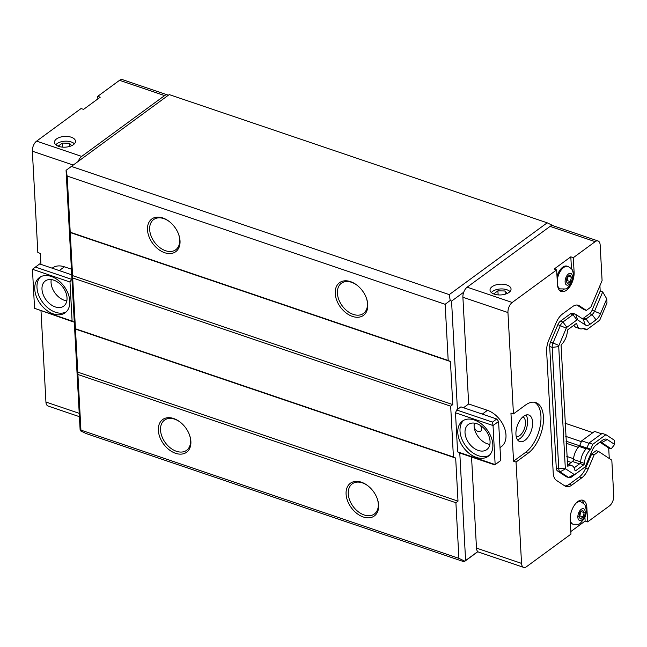 <?xml version="1.0" encoding="UTF-8"?>
<svg xmlns="http://www.w3.org/2000/svg" width="647" height="647" viewBox="0 0 647 647"><rect width="100%" height="100%" fill="white"/><g stroke="black" fill="none" stroke-linecap="round" stroke-linejoin="round"><path stroke-width="0.97" d="M556.655 269.896L512.222 302.464A7.788 4.133 108.7 0 0 507.952 312.541L513.443 413.902L525.477 405.079A28.056 14.865 -71.3 0 1 535.789 402.58A28.056 14.865 -71.3 0 1 542.995 425.225A28.056 14.865 -71.3 0 1 528.081 453.215L516.047 462.039L521.539 563.391A7.788 4.133 108.7 0 0 523.666 567.379A7.788 4.133 108.7 0 0 526.529 566.691L570.969 534.115L570.185 519.67A14.024 7.432 -71.3 0 1 574.221 505.509A14.024 7.432 -71.3 0 1 583.02 500.285A14.024 7.432 -71.3 0 1 586.845 507.458L587.63 521.903L609.482 505.881A7.788 4.133 108.7 0 0 613.744 495.804L611.819 460.179L598.685 451.517L594.164 454.825L588.131 469.083A15.585 8.257 -71.3 0 1 581.79 477.793L571.762 485.153A15.585 8.257 -71.3 0 1 566.036 486.536A15.585 8.257 -71.3 0 1 565.009 486.034L556.436 480.381A15.585 8.257 -71.3 0 1 553.217 472.908L546.634 351.45A15.585 8.257 -71.3 0 1 548.834 340.007L556.161 322.707A15.585 8.257 -71.3 0 1 562.494 313.997L572.522 306.646A15.585 8.257 -71.3 0 1 578.256 305.255A15.585 8.257 -71.3 0 1 579.283 305.756L586.344 310.414L590.857 307.107L602.09 280.58L600.157 244.954A7.788 4.133 108.7 0 0 598.038 240.967A7.788 4.133 108.7 0 0 595.167 241.663L573.323 257.676L574.099 272.12A14.024 7.432 -71.3 0 1 570.064 286.281A14.024 7.432 -71.3 0 1 561.264 291.506A14.024 7.432 -71.3 0 1 557.439 284.332L556.655 269.896L554.155 269.047L570.816 256.827L573.323 257.676M599.915 285.723L600.198 291.077L602.705 291.926L606.765 298.874L600.465 313.746A10.91 5.783 -71.3 0 1 596.033 319.853L589.983 324.284A10.91 5.783 -71.3 0 1 585.252 324.907L577.609 319.861L575.66 314.313L583.303 319.351A6.235 3.3 108.7 0 0 583.715 319.553A6.235 3.3 108.7 0 0 586.012 319.003L592.062 314.563A6.235 3.3 108.7 0 0 594.593 311.078L602.705 291.926M573.905 325.231A12.342 6.543 108.7 0 0 576.299 327.479L580.052 328.757A12.342 6.543 -71.3 0 0 583.715 328.215A1.245 0.663 -71.3 0 1 584.087 328.158A1.245 0.663 -71.3 0 1 584.168 328.199L586.611 329.816L599.72 320.208L606.991 303.031L606.765 298.874M79.403 416.668L48.064 406.033A7.788 4.133 -71.3 0 1 45.937 402.046L41.004 310.956M40.939 264.364L40.34 253.398L37.841 252.548L32.35 151.196A7.788 4.133 -71.3 0 1 36.62 141.119L81.053 108.542L83.56 109.392L100.22 97.179L97.721 96.33L119.566 80.309A7.788 4.133 -71.3 0 1 122.437 79.621L167.492 94.907A7.788 4.133 108.7 0 0 164.621 95.594L81.676 156.404A7.788 4.133 108.7 0 0 78.319 161.216M97.859 98.91L97.721 96.33M600.165 442.354L608.698 447.983L611.205 448.832L601.718 442.58A6.235 3.3 108.7 0 0 601.306 442.378A6.235 3.3 108.7 0 0 599.017 442.928L595.394 445.589M581.556 469.617A6.235 3.3 -71.3 0 1 581.459 469.698A6.235 3.3 -71.3 0 1 581.362 469.771L571.325 477.13A6.235 3.3 -71.3 0 1 569.037 477.68A6.235 3.3 -71.3 0 1 568.624 477.478L560.059 471.825A6.235 3.3 -71.3 0 1 558.765 468.84L552.19 347.382A6.235 3.3 -71.3 0 1 553.072 342.805L560.391 325.506A6.235 3.3 -71.3 0 1 562.93 322.02L572.959 314.668A6.235 3.3 -71.3 0 1 575.248 314.11A6.235 3.3 -71.3 0 1 575.66 314.313M575.248 314.11L572.749 313.261A6.235 3.3 108.7 0 0 570.452 313.819L560.423 321.171A6.235 3.3 108.7 0 0 557.892 324.657L550.565 341.956A6.235 3.3 108.7 0 0 549.691 346.533L556.266 467.991A6.235 3.3 108.7 0 0 557.552 470.976L566.125 476.629A6.235 3.3 108.7 0 0 566.529 476.831L569.037 477.68M600.198 291.077L592.094 310.228A6.235 3.3 -71.3 0 1 589.563 313.714L583.505 318.154A6.235 3.3 -71.3 0 1 582.357 318.728M586.344 310.414L583.837 309.565L576.946 305.02M594.164 454.825L591.657 453.976L585.624 468.234A15.585 8.257 -71.3 0 1 579.291 476.944L569.263 484.304A15.585 8.257 -71.3 0 1 564.839 485.921M598.685 451.517L596.178 450.668L591.657 453.976M608.698 447.983L609.272 458.497M557.552 470.976L560.059 471.825L565.624 468.824A1.561 0.825 -71.3 0 1 565.3 468.08L558.725 346.622A1.561 0.825 -71.3 0 1 558.943 345.474L550.565 341.956M565.624 468.824L574.188 474.477L568.624 477.478L566.125 476.629M571.325 477.13L574.868 474.388A1.561 0.825 -71.3 0 1 574.188 474.477M574.868 474.388L581.362 469.771M596.146 444.901L596.502 444.626A10.91 5.783 -71.3 0 0 596.324 444.764A10.91 5.783 -71.3 0 0 592.062 450.733L585.527 466.163A1.561 0.825 -71.3 0 1 584.92 467.021A1.561 0.825 -71.3 0 1 584.896 467.037M596.502 444.626L602.551 440.195A10.91 5.783 -71.3 0 1 607.282 439.572L614.65 444.432L614.424 440.275L605.924 434.663L592.814 444.271L590.719 449.204A1.245 0.663 -71.3 0 1 590.307 449.835L586.546 448.557A12.342 6.543 108.7 0 0 580.65 462.12L584.411 463.398A12.342 6.543 -71.3 0 1 590.307 449.835M584.411 463.398A1.245 0.663 -71.3 0 1 583.723 464.837L575.717 470.709A1.245 0.663 -71.3 0 1 575.264 470.814A1.245 0.663 -71.3 0 1 574.94 470.337A12.342 6.543 -71.3 0 0 571.746 465.589A12.342 6.543 -71.3 0 0 568.082 466.123A1.245 0.663 -71.3 0 1 567.71 466.18A1.245 0.663 -71.3 0 1 567.629 466.139L561.078 345.134A1.245 0.663 -71.3 0 1 561.491 344.503A12.342 6.543 -71.3 0 0 567.387 330.94A1.245 0.663 -71.3 0 1 568.074 329.501L576.081 323.637A1.245 0.663 -71.3 0 1 576.534 323.524A1.245 0.663 -71.3 0 1 576.857 324.001L575.984 323.702M580.052 328.757A12.342 6.543 -71.3 0 1 576.857 324.001M570.452 313.819L572.959 314.668L576.93 319.95A1.561 0.825 -71.3 0 1 577.609 319.861M576.93 319.95L566.901 327.301L562.93 322.02L560.423 321.171M557.892 324.657L566.271 328.175A1.561 0.825 -71.3 0 1 566.901 327.301M566.271 328.175L558.943 345.474M571.746 465.589L567.993 464.311A12.342 6.543 108.7 0 0 567.209 464.142M580.65 462.12A1.245 0.663 108.7 0 1 579.971 463.559L574.14 467.838M586.546 448.557A1.245 0.663 108.7 0 0 586.966 447.934L590.719 449.204M605.924 434.663L602.163 433.393L589.053 443.001L586.966 447.934M611.205 448.832L614.65 444.432M589.053 443.001L592.814 444.271M582.963 328.579L586.611 329.816M571.447 277.288L570.29 281.607L567.621 283.564L566.101 281.202L567.257 276.884L569.926 274.926L571.447 277.288L568.203 276.188L567.039 280.507L566.109 281.186M570.29 281.607L567.039 280.507M584.192 512.626L583.036 516.945L580.367 518.91L578.847 516.541L580.003 512.222L582.672 510.265L584.192 512.626L580.949 511.526M583.036 516.945L579.785 515.845L578.855 516.524M580.933 511.534L579.785 515.845M570.217 520.285A11.848 6.276 -71.3 0 0 573.161 524.256L572.207 523.933A11.848 6.276 -71.3 0 1 570.339 522.469M578.094 501.368A11.848 6.276 -71.3 0 1 579.817 501.498L580.771 501.821A11.848 6.276 -71.3 0 0 576.412 502.873A11.848 6.276 -71.3 0 0 576.089 503.131M557.488 285.028A11.848 6.276 -71.3 0 0 560.415 288.918L559.461 288.594A11.848 6.276 -71.3 0 1 558.013 287.648M557.01 276.374A11.848 6.276 -71.3 0 1 567.071 266.16L568.026 266.483A11.848 6.276 -71.3 0 0 563.666 267.534A11.848 6.276 -71.3 0 0 557.229 280.515M570.816 256.827L571.471 268.901M564.224 289.185A14.024 7.432 -71.3 0 1 560.084 290.875M584.92 517.236L585.131 521.053L570.824 531.535M581.702 500.066A14.024 7.432 -71.3 0 1 583.95 503.932M587.63 521.903L585.131 521.053M522.913 416.83A10.441 5.532 -71.3 0 1 524.507 428.379A10.441 5.532 -71.3 0 1 516.217 436.571M525.987 415.034A14.024 7.432 -71.3 0 1 526.31 428.985A14.024 7.432 -71.3 0 1 517.56 439.863M523.625 416.264A14.024 7.432 -71.3 0 1 528.785 415.018A14.024 7.432 -71.3 0 1 531.316 430.684A14.024 7.432 -71.3 0 1 519.767 441.577A14.024 7.432 -71.3 0 1 516.169 430.263A14.024 7.432 -71.3 0 1 523.625 416.264M516.047 462.039L513.548 461.19L510.936 413.053L513.443 413.902M534.503 402.264A28.056 14.865 -71.3 0 1 540.294 425.564A28.056 14.865 -71.3 0 1 525.582 452.366L513.548 461.19M480.22 425.33A4.675 3.162 53.8 0 1 480.616 431.209A4.675 3.162 53.8 0 1 476.58 430.635A4.675 3.162 53.8 0 1 474.097 426.163A4.675 3.162 53.8 0 1 475.084 423.664A4.675 3.162 53.8 0 1 475.682 423.356M489.868 444.368A15.585 10.538 53.8 0 1 474.097 426.163A15.585 10.538 53.8 0 1 474.283 423.106M66.827 300.847A15.585 10.538 53.8 0 1 51.242 279.593M476.815 423.688A15.585 10.538 53.8 0 1 488.873 435.989A15.585 10.538 53.8 0 1 486.754 449.633A15.585 10.538 53.8 0 1 469.035 443.292A15.585 10.538 53.8 0 1 468.323 424.489A15.585 10.538 53.8 0 1 476.815 423.688M53.774 280.175A15.585 10.538 53.8 0 1 65.832 292.476A15.585 10.538 53.8 0 1 63.713 306.112A15.585 10.538 53.8 0 1 46.002 299.779A15.585 10.538 53.8 0 1 45.29 280.976A15.585 10.538 53.8 0 1 53.774 280.175M463.584 420.356A21.82 14.76 -126.2 0 0 462.039 439.475A21.82 14.76 -126.2 0 0 478.554 455.779A21.82 14.76 -126.2 0 0 489.269 455.399M476.329 457.413A21.82 14.76 53.8 0 1 459.451 440.186A21.82 14.76 53.8 0 1 462.419 421.092A21.82 14.76 53.8 0 1 487.215 429.964A21.82 14.76 53.8 0 1 488.218 456.289A21.82 14.76 53.8 0 1 476.329 457.413M40.551 276.835A21.82 14.76 -126.2 0 0 39.006 295.954A21.82 14.76 -126.2 0 0 55.513 312.266A21.82 14.76 -126.2 0 0 66.237 311.878M53.297 313.892A21.82 14.76 53.8 0 1 36.41 296.674A21.82 14.76 53.8 0 1 39.378 277.579A21.82 14.76 53.8 0 1 64.182 286.451A21.82 14.76 53.8 0 1 65.177 312.768A21.82 14.76 53.8 0 1 53.297 313.892M496.734 418.997L498.586 421.464L493.03 425.54L492.472 422.119L496.734 418.997L460.939 406.858L457.421 409.43L456.677 409.98L492.472 422.119M494.793 464.91L500.705 460.51L494.793 464.91L458.998 452.763L457.599 451.841L495.149 464.578L493.03 425.54L455.488 412.802L457.599 451.841M500.705 460.51L498.586 421.464M71.72 274.813L39.653 263.936L32.447 269.281L69.997 282.019L72.108 321.066L34.566 308.328L73.507 321.988L74.251 321.446L71.93 278.655L69.997 282.019M71.194 279.197L35.399 267.057M59.265 270.583L64.409 266.815A21.82 14.76 -126.2 0 0 52.528 267.939L52.189 268.19M64.409 266.815L71.421 269.192M34.566 308.328L32.447 269.281M463.527 407.731L468.671 403.963L487.45 410.335A21.82 14.76 53.8 0 1 504.328 427.554A21.82 14.76 53.8 0 1 501.36 446.648L500.002 447.643M468.671 403.963L462.896 297.256A7.788 4.133 -71.3 0 1 463.737 292.193L451.557 301.122L457.421 409.43M459.782 453.029L465.605 560.528L477.785 551.6A7.788 4.133 -71.3 0 1 476.483 548.106L471.55 457.025M72.108 321.066L73.507 321.988M71.93 278.655L66.067 170.347L67.175 176.065L80.932 430.118L80.277 430.732L80.115 429.754L74.251 321.446M456.677 409.98L455.488 412.802M564.985 423.195L592.87 432.649M58.149 146.165L62.355 143.084L69.496 143.213L69.674 146.432M62.355 143.084L62.573 147.136M69.496 143.213L71.663 145.688M493.701 293.924L497.907 290.843L505.048 290.98L505.226 294.191M497.907 290.843L498.125 294.895M505.048 290.98L507.216 293.447M56.815 143.844A10.522 5.378 -3.1 0 0 56.637 143.974A10.522 5.378 -3.1 0 0 55.779 144.766M74.454 143.747A10.522 5.378 -3.1 0 0 73.515 143.06A10.522 5.378 -3.1 0 0 73.329 142.947M74.389 143.828A10.085 5.16 -3.1 0 0 73.151 142.841A10.085 5.16 -3.1 0 0 71.219 141.952A10.085 5.16 -3.1 0 0 56.976 143.715A10.085 5.16 -3.1 0 0 55.852 144.831M71.235 137.213A10.522 5.378 176.9 0 1 75.489 141.224A10.522 5.378 176.9 0 1 65.274 147.168A10.522 5.378 176.9 0 1 54.477 142.364A10.522 5.378 176.9 0 1 60.122 137.213A10.522 5.378 176.9 0 1 71.235 137.213M492.359 291.603A10.522 5.378 -3.1 0 0 492.189 291.74A10.522 5.378 -3.1 0 0 491.332 292.525M510.006 291.514A10.522 5.378 -3.1 0 0 509.068 290.827A10.522 5.378 -3.1 0 0 508.882 290.713M509.941 291.587A10.085 5.16 -3.1 0 0 508.704 290.6A10.085 5.16 -3.1 0 0 506.771 289.71A10.085 5.16 -3.1 0 0 492.529 291.473A10.085 5.16 -3.1 0 0 491.405 292.59M506.787 284.979A10.522 5.378 176.9 0 1 511.041 288.991A10.522 5.378 176.9 0 1 500.827 294.935A10.522 5.378 176.9 0 1 490.03 290.131A10.522 5.378 176.9 0 1 495.675 284.979A10.522 5.378 176.9 0 1 506.787 284.979M180.287 422.208A18.698 12.649 -126.2 0 0 164.492 420.154A18.698 12.649 -126.2 0 0 161.944 436.523A18.698 12.649 -126.2 0 0 176.413 451.282A18.698 12.649 -126.2 0 0 186.603 450.32A18.698 12.649 -126.2 0 0 189.393 434.638M175.563 453.296A20.259 13.7 53.8 0 1 158.483 427.085A20.259 13.7 53.8 0 1 180.028 422.006A20.259 13.7 53.8 0 1 189.506 434.946A20.259 13.7 53.8 0 1 175.563 453.296M368.022 485.897A18.698 12.649 -126.2 0 0 352.227 483.843A18.698 12.649 -126.2 0 0 349.679 500.212A18.698 12.649 -126.2 0 0 364.156 514.972A18.698 12.649 -126.2 0 0 374.338 514.009A18.698 12.649 -126.2 0 0 377.136 498.327M363.299 516.993A20.259 13.7 53.8 0 1 346.218 490.774A20.259 13.7 53.8 0 1 367.763 485.695A20.259 13.7 53.8 0 1 377.25 498.635A20.259 13.7 53.8 0 1 363.299 516.993M169.425 221.638A18.698 12.649 -126.2 0 0 153.63 219.584A18.698 12.649 -126.2 0 0 151.083 235.953A18.698 12.649 -126.2 0 0 165.551 250.712A18.698 12.649 -126.2 0 0 175.741 249.75A18.698 12.649 -126.2 0 0 178.532 234.06M164.702 252.726A20.259 13.7 53.8 0 1 147.621 226.515A20.259 13.7 53.8 0 1 169.166 221.436A20.259 13.7 53.8 0 1 178.645 234.368A20.259 13.7 53.8 0 1 164.702 252.726M357.16 285.327A18.698 12.649 -126.2 0 0 341.365 283.273A18.698 12.649 -126.2 0 0 338.818 299.642A18.698 12.649 -126.2 0 0 353.286 314.402A18.698 12.649 -126.2 0 0 363.477 313.439A18.698 12.649 -126.2 0 0 366.275 297.757M352.437 316.415A20.259 13.7 53.8 0 1 335.356 290.204A20.259 13.7 53.8 0 1 356.901 285.125A20.259 13.7 53.8 0 1 366.388 298.065A20.259 13.7 53.8 0 1 352.437 316.415M601.597 433.805L594.553 431.42L581.702 440.842L579.696 445.573A1.812 0.954 -71.3 0 1 579.13 446.446A12.406 6.575 108.7 0 0 573.485 459.451A1.812 0.954 -71.3 0 1 572.498 461.489L568.438 464.465M581.702 440.842L588.932 443.292M168.22 95.319A7.788 4.133 108.7 0 0 167.492 94.907M598.038 240.967L552.975 225.682A7.788 4.133 108.7 0 0 550.112 226.377L467.158 287.179A7.788 4.133 108.7 0 0 463.737 292.193M477.785 551.6A7.788 4.133 108.7 0 0 478.61 552.093L523.666 567.379M465.605 560.528L464.764 561.167L458.909 558.353L455.9 502.727L458.003 501.134L455.674 458.076L453.426 456.992L450.668 406.187L452.779 404.593L450.441 361.536L448.193 360.452L445.152 304.292L450.207 300.475L451.557 301.122M75.44 328.765L453.426 456.992M72.69 277.951L450.668 406.187M75.189 329L455.674 458.076M450.207 300.475L449.244 294.62L547.2 222.819L169.215 94.591L66.22 170.21M77.519 372.057L458.003 501.134M77.923 374.5L455.9 502.727M67.175 176.065L445.152 304.292M71.267 166.384L449.244 294.62M80.932 430.118L458.909 558.353M547.2 222.819L553.541 225.876M80.277 430.732L86.124 433.547L464.101 561.774L464.764 561.167M477.874 551.681L464.101 561.774M72.294 275.517L452.779 404.593M69.965 232.459L450.441 361.536M70.216 232.224L448.193 360.452M565.696 436.337L581.362 441.65M607.282 439.572L601.718 442.58L600.861 442.289M565.3 468.08L558.765 468.84L556.266 467.991M558.725 346.622L552.19 347.382L549.691 346.533M589.983 324.284L586.012 319.003L583.505 318.154M596.033 319.853L592.062 314.563L589.563 313.714M600.465 313.746L592.094 310.228M579.283 305.756L577.132 305.028M571.762 485.153L569.263 484.304M581.79 477.793L579.291 476.944M588.131 469.083L585.624 468.234M599.017 442.928L602.551 440.195M579.971 463.559L583.723 464.837M574.965 470.45L575.717 470.709M567.298 465.856L568.082 466.123M583.303 319.351L585.252 324.907M581.232 509.286A6.171 3.267 -71.3 0 1 584.839 514.907A6.171 3.267 -71.3 0 1 578.491 519.557A6.171 3.267 -71.3 0 1 581.232 509.286M568.487 273.948A6.171 3.267 -71.3 0 1 572.094 279.569A6.171 3.267 -71.3 0 1 565.745 284.219A6.171 3.267 -71.3 0 1 568.487 273.948M574.099 272.12L573.007 271.748M586.845 507.458L585.753 507.086M528.081 453.215L525.582 452.366M79.225 413.336L45.937 402.046M73.127 165.025L32.35 151.196M487.45 410.335L482.306 414.104M462.896 297.256L507.952 312.541M476.483 548.106L521.539 563.391M572.498 461.489L579.542 463.875M573.485 459.451L580.666 461.885M579.13 446.446L586.231 448.856M579.696 445.573L586.926 448.031M164.621 95.594L119.566 80.309M81.676 156.404L36.62 141.119M467.158 287.179L512.222 302.464M550.112 226.377L595.167 241.663M567.031 460.996L571.228 462.419M566.788 456.418L573.557 458.715M566.068 443.195L578.289 447.344M565.963 441.141L579.607 445.767M584.92 467.021L581.459 469.698M573.161 524.256C580.99 524.207 578.337 525.291 584.176 518.74C586.53 514.947 586.869 510.612 585.195 505.744C585.187 504.814 583.707 503.503 580.771 501.821M560.415 288.918C568.244 288.869 565.591 289.953 571.43 283.402C573.784 279.609 574.124 275.274 572.449 270.397C572.441 269.475 570.961 268.165 568.026 266.483M573.274 325.692L574.439 326.088"/></g></svg>
